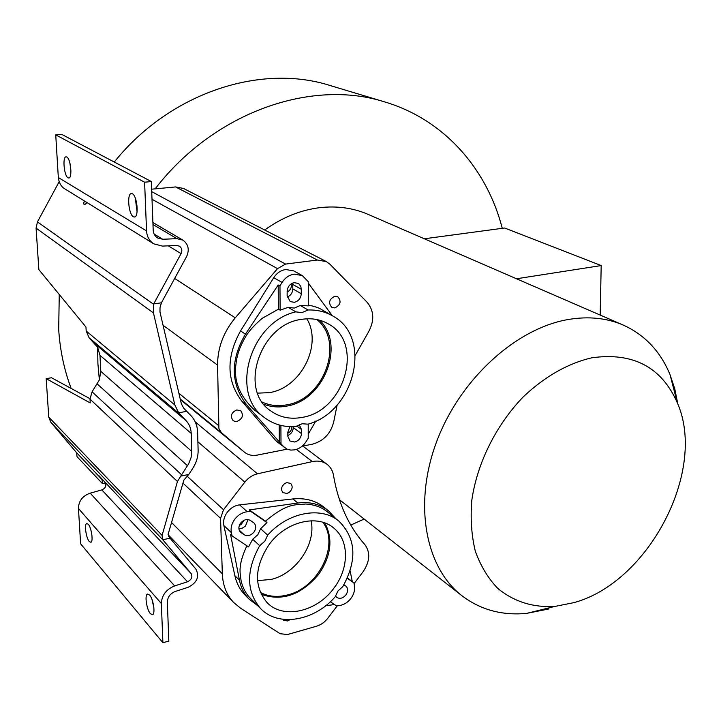 <?xml version="1.0" encoding="UTF-8"?>
<svg xmlns="http://www.w3.org/2000/svg" width="721" height="721" viewBox="0 0 721 721"><rect width="100%" height="100%" fill="white"/><g stroke="black" fill="none" stroke-linecap="round" stroke-linejoin="round"><path stroke-width="1.08" d="M334.805 307.93C340.591 305.001 341.583 301.27 337.798 296.728L334.895 296.232C329.118 299.125 328.1 302.856 331.831 307.416L334.805 307.93M287.084 449.183L257.253 455.095C252.296 455.996 248.024 455.014 244.428 452.148L221.392 432.636L218.905 428.544L217.562 365.105C217.607 347.756 223.51 331.993 235.271 317.826L277.504 268.627L285.57 264.084L317.375 260.038L326.316 261.561L330.047 264.328L367.16 302.306C374.253 310.994 374.587 321.079 368.17 332.57L355.318 355.237M337.131 404.968L333.913 420.965C331.119 433.159 323.999 440.882 312.544 444.145L302.081 446.218M262.264 402.102C269.753 405.553 277.81 406.491 286.435 404.896C324.099 399.416 344.917 342.133 316.916 319.565M287.823 433.276C290.536 431.843 291.906 429.653 291.942 426.697M234.758 421.379L237.02 421.425C242.562 418.82 243.815 415.278 240.76 410.79L236.812 409.916C231.279 412.484 230.017 416.017 233 420.514L234.758 421.379M287.138 292.05C290.509 290.266 291.852 287.535 291.167 283.849M326.171 261.48L183.513 188.46L175.609 186.937L155.141 188.857C214.768 111.404 312.535 78.445 385.42 102.13C444.83 120.065 487.144 169.471 502.267 228.332M364.123 519.048L350.776 525.095M622.926 324.937L368.386 214.498C353.524 208.018 337.419 205.728 320.052 207.63C300.675 209.964 282.208 217.427 264.679 230.008M161.414 302.802L153.699 303.92L181.079 253.612C182.449 250.502 181.908 248.015 179.439 246.149L176.636 245.446L162.45 246.095L153.735 243.833C149.31 240.877 146.913 236.578 146.543 230.918L144.606 182.215L151.329 181.539L153.185 230.143C153.402 233.568 154.862 236.173 157.566 237.948L162.703 239.264L176.915 238.651L182.927 240.147C188.406 244.23 189.632 249.691 186.604 256.541L161.414 302.802L160.026 307.66L159.963 311.968L181.341 403.778L183.846 408.356L191.029 415.738C195.175 420.199 197.365 425.669 197.608 432.149L198.122 450.12C198.239 456.555 196.4 462.711 192.624 468.587L188.776 474.445L183.819 480.177L168.209 534.009L168.498 536.136L170.048 538.136L162.82 539.804L50.812 422.254L76.561 452.671L77.039 456.672L102.499 483.674L102.022 479.537L98.75 475.563L191.092 573.51L162.82 539.804M99.363 379.904L97.921 363.772L97.623 347.306L99.967 355.354L100.814 371.351L99.363 379.904L92.072 391.809L90.008 399.119L90.224 402.949L46.18 378.642L48.767 417.108L50.812 422.254M59.257 294.492L58.689 329.56C60.059 350.388 64.205 370.008 71.127 388.421M384.527 101.859L330.434 85.619C261.29 63.322 170.426 92.153 114.26 162.027M59.176 181.719L37.447 221.906L36.077 228.115L38.862 269.618L85.961 327.037L86.187 331.011L89.071 337.743L97.623 347.306M84.321 200.916C83.537 203.502 83.663 204.728 84.727 204.602L87.088 202.628M144.606 182.215L55.733 134.863L58.329 177.519C59.041 183.026 61.267 186.838 64.998 188.974L153.735 243.833M151.329 181.539L61.736 134.376L55.733 134.863M70.937 171.084L69.946 163.216M137.08 211.785L135.296 198.113M68.017 177.826L68.865 178.015C72.569 177.916 70.694 158.638 66.801 156.989L66.008 156.827C62.294 156.953 64.133 176.032 68.017 177.826M133.376 216.769L134.602 217.012C139.099 216.688 137.143 195.842 132.394 193.778L131.249 193.561C126.743 193.913 128.653 214.525 133.376 216.769M153.699 303.92L153.465 312.932L174.833 404.968L178.673 412.818L186.811 411.312M188.776 474.445L180.773 476.112L188.65 463.819L191.056 457.682L191.759 452.437L191.209 433.384C191.011 428.355 189.299 424.119 186.081 420.667L178.673 412.818M180.773 476.112L177.456 481.52L162.09 535.415L162.694 539.65M89.99 398.695L51.533 377.759L46.18 378.642M170.048 538.136L195.968 569.22C199.654 576.683 197.049 582.703 188.154 587.3L175.311 591.445C170.264 593.509 167.605 597.024 167.335 601.99L168.831 641.122L162.901 642.708L80.617 543.814L78.463 508.503C78.607 500.996 82.518 495.886 90.215 493.155L174.653 585.903L187.523 581.775C191.597 579.675 192.786 576.917 191.092 573.51M174.653 585.903C166.227 589.345 161.783 595.213 161.342 603.513L162.901 642.708M105.284 483.106L102.499 483.674M187.523 581.775L101.832 489.892C105.645 488.18 106.672 485.747 104.915 482.592M101.832 489.892L90.215 493.155M153.888 607.776L151.996 599.484M150.383 613.688L152.582 614.689C155.574 613.778 153.312 598.89 149.589 595.014L147.445 594.059C144.461 594.978 146.669 609.696 150.383 613.688M89.287 541.543L90.882 542.309C93.496 541.705 91.45 527.538 88.277 524.266L86.718 523.545C84.114 524.158 86.114 538.172 89.287 541.543M151.626 189.19L155.141 188.857M135.674 199.158L135.169 199.726M337.158 605.919L327.947 618.077C324.765 622.169 320.908 624.9 316.366 626.279L287.526 634.525L280.154 633.732L240.517 608.163L233.604 602.441C226.583 594.924 222.825 585.38 222.329 573.817L220.554 518.336L223.528 509.738L244.843 482.124C248.303 477.771 252.521 475.004 257.496 473.805L312.517 461.548C318.186 460.431 323.08 461.386 327.19 464.423C330.615 467.118 332.723 470.795 333.517 475.454C338.275 503.357 348.712 526.402 364.826 544.571C370.558 552.43 369.954 561.515 363.014 571.816L354.065 583.622M260.308 592.419C268.356 596.655 277.396 597.502 287.418 594.969C318.637 587.876 339.861 544.661 322.927 522.301M282.857 619.321L283.443 620.105L287.553 620.979L290.049 619.663M284.705 483.53C281.208 486.603 280.649 489.64 283.011 492.623L286.895 493.452L289.013 492.533C292.51 489.433 293.059 486.396 290.662 483.412L286.832 482.61L284.705 483.53M239.39 525.339L241.084 524.518L244.122 520.265M311.111 520.778C316.303 543.904 296.079 573.664 271.141 579.432L257.541 580.639M677.83 404.066L674.775 388.871L670.016 374.632C660.517 351.56 645.052 335.103 623.611 325.234C607.055 317.997 588.588 316.086 568.202 319.511C516.02 328.379 460.151 379.057 436.782 441.279C413.241 503.492 425.21 567.012 461.485 595.384C480.213 609.759 501.969 615.752 526.745 613.364L548.942 608.948M591.734 357.814C567.778 363.429 544.995 376.398 523.401 396.721C496.111 424.912 477.086 463.215 471.813 500.239C470.308 518.507 471.489 535.514 475.337 551.277C480.628 565.949 488.117 578.341 497.796 588.426C513.992 601.729 533.08 607.713 555.071 606.388L573.799 602.666C648.684 582.55 707.31 470.462 677.298 402.724C661.472 367.016 632.948 352.037 591.734 357.814M600.178 315.068L601.197 265.562L504.646 228.007L424.345 238.777M601.197 265.562L516.515 278.766M306.867 318.808C322.747 345.044 300.855 387.952 269.357 392.648L257.622 393.143M338.645 520.959L327.929 512.27C322.044 507.332 314.599 504.583 305.578 504.015C295.394 505.169 287.625 502.564 265.463 521.148L266.95 522.599L260.632 528.781L257.812 534.775L252.72 539.236L248.547 546.915L232.072 535.865L231.369 532.621C230.504 528.015 231.666 523.518 234.848 519.129C238.236 514.866 242.355 512.397 247.231 511.712L250.683 511.324L266.95 522.599M267.689 535.153C288.085 511.955 321.548 506.007 339.05 521.283C356.111 538.425 357.355 560.217 342.781 586.651L337.969 590.986L335.229 596.745C314.482 621.006 278.225 627.414 260.578 608.524C246.24 591.508 245.951 570.563 259.713 545.707L264.841 541.201L267.689 535.153L260.632 528.781M347.405 577.981L353.939 582.901L347.27 578.278M353.939 582.901L354.462 585.876C355.083 590.084 353.93 594.23 350.992 598.322C347.901 602.305 344.169 604.694 339.789 605.505L336.671 606L330.344 601.756M343.926 584.749L346.152 586.326C348.234 588.642 348.162 591.49 345.954 594.879C343.07 598.196 340.114 599.088 337.086 597.574L335.319 596.384M259.713 545.707L252.72 539.236M246.861 545.779C237.416 566.499 240.228 572.726 241.138 581.108C243.013 588.345 246.104 594.068 250.394 598.286L250.926 598.818M334.571 604.586L325.784 605.676M265.463 521.148L249.286 509.927L297.809 503.024C309.85 501.492 320.16 504.159 328.722 511.027L324.243 507.404C315.708 500.572 305.262 497.751 292.897 498.95L239.588 504.871C234.758 505.538 230.657 507.972 227.313 512.189C224.15 516.533 223.005 520.995 223.88 525.564L234.875 575.682C236.605 583.37 240.003 589.823 245.077 595.059L245.491 595.474M324.865 522.959C333.246 539.038 331.146 556.215 318.538 574.493C301.126 595.023 282.001 601.629 261.164 594.311M248.015 519.58L245.437 526.105L242.301 528.16L238.885 528.583M328.722 511.027L335.725 518.588M352.272 581.351L350.118 570.879M249.286 509.927L250.683 511.324M250.439 520.481L253.999 522.977C256.279 525.546 256.252 528.601 253.927 532.134C250.827 535.622 247.582 536.496 244.194 534.766L240.526 532.206C238.3 529.629 238.336 526.591 240.652 523.076C243.788 519.58 247.051 518.705 250.439 520.481M333.868 588.201C349.189 568.328 349.469 540.687 333.922 528.205C317.907 513.839 286.057 521.265 269.321 544.247C254.414 566.841 253.657 586.281 267.04 602.567C283.128 619.663 316.97 611.814 333.868 588.201M232.072 535.865L230.594 534.567L239.453 580.243C240.958 587.732 244.212 594.068 249.214 599.232L257.821 605.757M332.183 315.663L322.206 309.949C319.403 307.993 314.771 306.371 308.291 305.091M308.291 305.857L300.315 305.479L294.285 308.083L288.211 307.326L280.127 310.183L279.964 285.813L282.082 282.425C285.155 277.738 289.184 274.971 294.177 274.133L302.288 275.557L308.3 281.722L308.291 305.857M308.047 309.985C317.096 309.715 325.297 311.697 332.66 315.933C372.847 337.058 354.984 411.601 308.002 424.164L302.099 423.741L296.169 426.517C284.272 427.427 273.746 424.48 264.598 417.675C229.287 394.09 249.89 322.134 295.862 311.869L301.973 312.617L308.047 309.985L300.315 305.479M302.144 275.476L293.78 270.925L285.732 269.501C280.775 270.321 276.774 273.052 273.737 277.693L240.544 330.921C226.088 357.265 226.475 380.643 241.715 401.047L276.63 441.54L287.174 449.228L290.806 450.102L294.718 449.85C299.476 448.732 303.307 445.939 306.218 441.477L308.228 438.242L308.228 424.083M284.651 447.741L281.01 443.812L280.893 425.408M289.905 426.652L287.823 432.185L287.841 436.349L289.995 441.036L294.691 442.009C298.809 440.747 301.063 437.944 301.468 433.6L301.459 429.455L299.224 424.669M295.862 311.869L288.211 307.326M279.964 285.813L278.198 284.993L278.369 309.219L280.127 310.183M278.369 309.219L262.291 318.267C255.757 323.819 250.665 329.2 247.015 334.409C240.535 344.728 236.858 354.651 235.974 364.177C233.532 381.012 239.76 396.334 254.639 410.168L255.198 410.582M281.01 443.812L246.537 404.688C230.576 383.698 230.206 360.194 245.446 334.165L278.198 284.993M279.189 424.957L279.315 442.46M319.538 320.187C345.855 344.557 323.954 400.606 286.435 406.148C278.495 407.626 270.979 407.005 263.877 404.265M293.303 426.679L293.303 427.562C293.068 431.248 291.239 433.907 287.832 435.52M292.681 283.074L292.834 288.905C292.591 292.798 290.734 295.52 287.264 297.07M308.228 434.168L315.762 421.1M308.3 283.11L332.327 315.744M301.279 289.247L301.288 293.699C300.873 298.341 298.53 301.216 294.267 302.315L290.212 301.567L287.156 295.799L287.138 291.329C287.544 286.643 289.905 283.759 294.204 282.677L298.106 283.371L299.26 284.227L300.846 286.688L301.279 289.247L292.816 284.489M302.09 417.396C344.665 411.096 364.529 343.214 328.569 324.035C320.674 319.43 311.814 317.853 301.982 319.304C260.362 323.702 238.164 389.637 270.555 410.763C279.721 417.369 290.23 419.586 302.09 417.396M317.375 260.038L175.609 186.937M154.141 234.091L162.703 239.264M58.329 177.519L146.543 230.918M181.079 253.612L168.272 245.825M37.447 221.906L153.591 304.289M86.187 331.011L174.833 404.968M153.465 312.932L36.077 228.115M179.556 413.872L89.071 337.743M48.767 417.108L162.09 535.415M177.456 481.52L90.008 399.119M76.561 452.671L102.022 479.537M161.342 603.513L78.463 508.503M92.072 391.809L181.566 474.769M187.496 465.739L97.245 383.969M100.814 371.351L191.759 451.391M95.082 343.935L186.081 420.667M191.209 433.384L99.967 355.354M176.915 238.651L152.969 224.528M151.716 191.624L285.57 264.084M277.504 268.627L152.005 199.275M174.671 278.45L235.271 317.826M217.562 365.105L163.072 325.297M178.898 393.305L218.418 425.408M221.834 433.033L180.214 398.947M244.428 452.148L180.376 399.632L244.356 452.085M244.843 482.124L197.887 441.784M186.991 476.076L223.528 509.738M195.22 421.857L257.496 473.805M312.328 461.593L296.367 449.408M171.544 522.509L222.329 573.817M220.554 518.336L182.972 483.115M297.809 503.024L292.897 498.95M231.369 532.621L223.88 525.564M234.875 575.682L239.453 580.243M239.588 504.871L247.231 511.712M240.03 531.665L241.165 532.72M244.194 534.766L239.192 530.124M337.086 597.574L335.409 596.06M246.537 404.688L241.715 401.047M275.071 440.044L283.083 446.227M282.082 282.425L273.737 277.693M240.544 330.921L245.446 334.165M292.834 288.905L301.288 293.699M301.459 429.455L296.818 426.039M293.303 427.562L301.468 433.6M182.81 240.075L152.888 222.519M302.829 446.065L327.019 464.297M168.083 534.712L233.604 602.441M339.393 499.653L461.485 595.384M555.071 606.388L526.745 613.364M677.298 402.724L670.016 374.632M250.394 598.286L260.578 608.524M245.077 595.059L249.214 599.232M254.639 410.168L264.598 417.675"/></g></svg>

